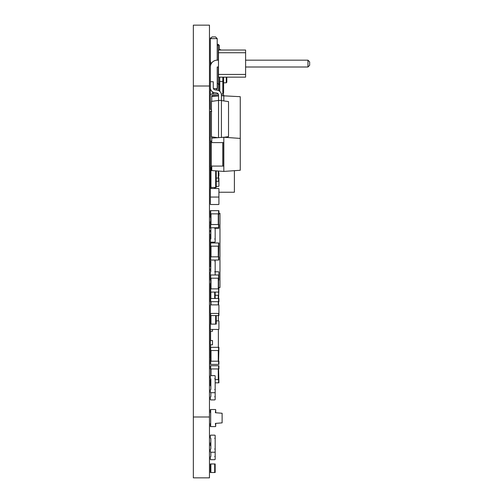 <?xml version="1.0" encoding="UTF-8"?>
<svg xmlns="http://www.w3.org/2000/svg" width="503" height="503" viewBox="0 0 503 503"><rect width="100%" height="100%" fill="white"/><g stroke="black" fill="none" stroke-linecap="round" stroke-linejoin="round"><path stroke-width="0.75" d="M210.688 423.4A0.321 0.321 0 0 0 210.367 423.721L210.367 426.28A0.321 0.321 0 0 0 210.688 426.601L215.385 426.601A0.321 0.321 0 0 0 215.705 426.28L215.385 423.4L222.112 422.866L222.112 413.252L215.385 412.724L215.705 409.838A0.321 0.321 0 0 0 215.385 409.517L210.688 409.517A0.321 0.321 0 0 0 210.367 409.838L210.367 410.316L210.367 409.838M215.705 423.721L215.705 425.802L215.705 423.721A0.321 0.321 0 0 0 215.385 423.4M210.367 423.721L210.367 425.802L210.367 423.721L210.367 425.802L210.688 425.802L210.688 410.316L210.367 410.316L210.367 412.403A0.321 0.321 0 0 0 210.688 412.724M215.385 412.724A0.321 0.321 0 0 0 215.705 412.403L215.705 409.838M210.688 421.017L210.688 415.101M218.377 347.328L218.377 329.44M218.377 320.901L218.377 315.563M210.581 361.204L210.581 358.375M210.581 340.544L210.581 331.257M210.581 354.106L210.581 350.528M210.581 347.328L210.581 344.819M210.581 359.148A0.478 0.478 0 0 0 210.367 359.551L210.367 364.411L210.688 364.411L210.688 350.528L210.367 350.528L210.367 358.375L210.688 358.375M210.367 354.106L210.688 354.106M210.367 344.819L212.505 344.819L212.505 340.544L210.367 340.544L210.367 350.528M216.24 315.563L216.24 324.102L210.367 324.102L210.367 331.257L212.505 331.257L212.505 329.44M210.367 331.257L210.367 340.544M210.367 358.375L210.581 358.859M210.688 426.601L215.385 426.601M210.688 409.517L215.385 409.517M210.688 210.663L210.688 213.863L210.367 213.863L210.367 210.663L218.912 210.663L218.912 214.397L218.591 214.397M218.591 210.663L218.591 224.539L210.688 224.539L210.688 213.863L218.912 213.863M210.688 227.746L210.688 224.539L210.367 224.539L210.367 228.28L210.845 228.28A0.478 0.478 0 0 1 210.367 227.796L218.912 227.746L218.912 228.28L215.171 228.28L215.171 238.956L214.693 238.956A0.478 0.478 0 0 1 215.171 239.434L215.171 241.679A0.478 0.478 0 0 1 214.693 242.157L210.845 242.157A0.478 0.478 0 0 1 210.367 241.679L210.367 239.434A0.478 0.478 0 0 1 210.845 238.956L210.845 228.28M218.591 228.28L218.591 224.539L218.912 224.539L218.912 227.746M215.171 295.274L218.591 295.274L218.591 292.073L210.367 292.073L210.367 301.681L218.912 301.681L218.912 298.48L218.591 298.48L218.912 287.534M215.171 292.073L215.171 298.48M210.367 213.863L210.367 217.334L210.688 217.334M210.688 214.397L210.367 214.397M210.367 98.858L210.367 67.006A6.835 6.835 0 0 1 217.202 60.171L218.484 60.171L217.202 60.171L217.202 38.605L210.367 38.605L210.367 60.171A6.835 6.835 0 0 0 211.285 63.585M217.768 137.684L211.436 136.791L211.436 101.417L218.535 100.424L218.535 95.086A2.138 2.138 0 0 0 216.768 92.98L214.517 92.69A5.017 5.017 0 0 1 210.367 87.748L210.367 45.396M217.202 45.396L218.271 45.396M218.271 95.928L218.271 95.539M218.271 90.427L218.271 83.624L219.333 84.693L219.333 77.148M212.505 96.331L212.505 95.539M212.505 94.149L212.505 91.86M213.568 92.433L213.568 94.149M213.568 95.539L213.568 96.255M218.271 60.171L218.271 44.371L217.202 44.371M211.009 37.964L210.367 37.964L210.367 38.605L210.367 37.964M219.333 84.693L219.333 91.012L219.78 77.148M219.333 49.734L219.333 49.256L221.169 50.03M219.333 50.03L219.333 45.433L218.271 44.371M218.271 67.006L218.271 83.624L217.202 83.624M222.747 93.954L223.609 92.992L222.747 93.954L221.622 94.149M223.609 92.992L223.609 80.769L222.81 81.442L219.78 81.385L219.78 91.37M222.747 81.165L222.81 80.769L223.609 80.769L223.609 77.148M226.809 77.148L226.809 82.272L226.275 82.806L226.275 77.148M210.688 280.328A0.321 0.321 0 0 1 210.367 280.008L210.367 272.104A0.321 0.321 0 0 1 210.688 271.783L210.845 271.783A0.478 0.478 0 0 0 210.367 272.268L210.367 274.506A0.478 0.478 0 0 0 210.845 274.99M215.171 260.038L215.171 260.629A0.478 0.478 0 0 1 214.693 261.107L215.171 261.107L215.171 271.783L218.591 271.783A0.321 0.321 0 0 1 218.912 272.104L218.912 274.99L218.912 272.104M218.591 280.328A0.321 0.321 0 0 0 218.912 280.008L218.912 274.99L210.367 274.99L210.367 272.104M210.367 280.008L210.367 278.19L218.912 278.19L218.912 280.008M210.688 271.783L210.845 261.107A0.478 0.478 0 0 1 210.367 260.629L210.367 262.069L210.845 262.069M214.693 274.99A0.478 0.478 0 0 0 215.171 274.506L215.171 272.268A0.478 0.478 0 0 0 214.693 271.783L218.591 271.783M210.367 399.426L210.367 397.188L210.367 399.426A0.478 0.478 0 0 0 210.845 399.91L214.693 399.91A0.478 0.478 0 0 0 215.171 399.426L215.171 397.188L215.171 399.426M210.367 397.188A0.478 0.478 0 0 1 210.845 396.704L210.845 392.705A0.478 0.478 0 0 1 210.367 392.221L210.367 389.982A0.478 0.478 0 0 1 210.845 389.498L210.845 378.822A0.478 0.478 0 0 1 210.367 378.344L210.367 376.099A0.478 0.478 0 0 1 210.845 375.622L214.693 375.622A0.478 0.478 0 0 1 215.171 376.099L215.171 378.344A0.478 0.478 0 0 1 214.693 378.822L215.171 378.822L215.171 396.704L214.693 396.704A0.478 0.478 0 0 1 215.171 397.188M210.367 385.55L210.367 383.305L210.367 385.55A0.478 0.478 0 0 0 210.845 386.027M210.688 378.797L210.845 382.827A0.478 0.478 0 0 0 210.367 383.305M210.845 442.615A0.478 0.478 0 0 0 210.367 443.099L210.367 445.337A0.478 0.478 0 0 0 210.845 445.821M215.171 456.976A0.478 0.478 0 0 0 214.693 456.498L215.171 456.498L215.171 449.022L214.693 449.022A0.478 0.478 0 0 1 215.171 449.506L215.171 451.744A0.478 0.478 0 0 1 214.693 452.228L210.845 452.228L210.845 456.498A0.478 0.478 0 0 0 210.367 456.976L210.367 459.22A0.478 0.478 0 0 0 210.845 459.698L214.693 459.698A0.478 0.478 0 0 0 215.171 459.22L215.171 456.976L215.171 459.22M210.367 199.666L210.367 187.437L216.24 187.437L216.24 170.888M210.952 187.437L210.952 170.354L211.757 170.354M210.952 170.354L210.367 170.354L210.367 167.153L211.757 167.153M210.367 187.437L210.367 170.354M210.688 365.744L210.688 368.944L210.367 368.944L210.367 365.744L218.912 365.744L218.912 368.944L218.591 368.944L218.912 382.827L215.171 382.827M210.688 375.647L210.688 368.944L218.591 368.944L218.591 365.744M210.688 382.827L210.367 382.827L210.367 379.62L210.845 379.62M215.171 379.62L218.591 379.62L218.591 382.827M210.367 313.105A0.321 0.321 0 0 0 210.688 313.426L218.591 313.426A0.321 0.321 0 0 0 218.912 313.105L218.912 305.208A0.321 0.321 0 0 0 218.591 304.887L210.688 304.887A0.321 0.321 0 0 0 210.367 305.208L210.367 313.105L210.367 305.208M218.591 315.563L210.688 315.563L210.688 313.426L218.591 313.426L218.591 315.563L218.912 315.563L218.912 312.357M210.688 298.48L210.688 304.887L218.591 304.887L218.591 298.48L210.367 298.48M218.912 313.105L218.912 305.208M211.436 109.415L210.367 109.415L210.367 95.073A0.924 0.924 0 0 1 211.291 94.149L218.321 94.149M221.333 94.149L222.76 94.149A0.924 0.924 0 0 1 223.684 95.073L223.684 95.539L221.421 95.539M218.535 95.91L211.757 96.387L211.769 95.539L218.535 95.539M221.421 95.708L240.264 96.695L240.264 170.266L223.822 171.422L211.757 170.574L211.757 166.084M211.757 96.387L211.757 101.373M211.757 136.841L211.757 138.105L223.822 137.256L223.822 171.422M223.822 95.539L223.822 100.921M211.757 111.232L210.367 111.232L210.367 141.129L211.757 141.129M215.171 227.746L215.171 227.796A0.478 0.478 0 0 1 214.693 228.28L215.171 228.28M210.367 443.099L210.367 445.337M210.367 456.976L210.367 459.22M210.845 459.698L214.693 459.698M214.693 463.967L215.171 463.967L215.171 472.512L210.367 472.512L210.367 463.967L214.693 463.967L214.693 472.512M210.688 283.529L210.367 283.529L210.367 292.073M210.367 196.73A0.321 0.321 0 0 0 210.688 197.05L218.591 197.05A0.321 0.321 0 0 0 218.912 196.73L218.912 188.826A0.321 0.321 0 0 0 218.591 188.506L210.688 188.506A0.321 0.321 0 0 0 210.367 188.826L210.367 196.73L210.367 188.826M210.688 197.05L218.591 197.05M210.688 188.506L218.591 188.506M218.912 196.73L218.912 188.826M210.688 329.44L218.591 329.44L210.688 329.44A0.321 0.321 0 0 1 210.367 329.119L210.367 307.019M218.484 50.03L218.484 77.148L245.602 77.148L245.602 50.03L218.484 50.03M218.484 52.74L245.602 52.74M218.484 74.431L245.602 74.431M218.484 67.006L217.202 67.006L217.202 88.572L213.417 88.572M245.602 60.171L307.955 60.171L307.955 67.006L245.602 67.006M217.202 88.572L215.812 89.955M217.202 38.605L215.491 36.895L212.077 36.895L210.367 38.605M307.955 67.006L309.659 65.296L309.659 61.882L307.955 60.171M210.367 196.302L210.367 204.199L210.367 196.302M218.912 196.302L218.912 204.199L218.912 196.302M210.367 204.199A0.321 0.321 0 0 0 210.688 204.52L218.591 204.52A0.321 0.321 0 0 0 218.912 204.199M210.688 204.52L218.591 204.52M210.367 81.737L213.253 81.737L213.253 87.748A2.138 2.138 0 0 0 215.014 89.855L217.271 90.144A5.017 5.017 0 0 1 221.421 95.086L221.421 100.424L218.535 100.424L218.535 137.627M221.421 100.424L221.421 137.426M221.421 100.581L228.519 101.581L228.519 136.634L223.992 137.269M210.688 315.563L210.367 315.563M215.171 188.506L215.171 187.437M210.688 364.411L218.912 364.411L218.912 361.204L218.591 361.204L218.912 347.328L210.367 347.328M218.591 364.411L218.591 361.204L210.367 361.204M210.688 347.328L210.688 350.528L218.591 350.528L218.591 347.328M218.591 186.374L216.24 186.374L218.591 186.374A0.321 0.321 0 0 0 218.912 186.053L218.912 181.3L218.912 186.053M218.591 177.829A0.321 0.321 0 0 1 218.906 178.093L218.912 181.3L216.24 181.3M222.76 166.084L210.367 166.084L210.367 142.594L223.684 142.594L223.684 166.084L222.76 166.084L222.76 142.594M211.757 138.105L211.757 142.594M223.822 137.256L240.264 138.413M210.367 142.594L210.367 141.525L211.757 141.525M210.367 166.084L210.367 167.153M234.939 170.643L240.264 170.266M218.591 172.755L218.912 172.755L218.912 175.962L218.591 175.962M210.845 452.228A0.478 0.478 0 0 1 210.367 451.744L210.367 449.506A0.478 0.478 0 0 1 210.845 449.022L210.845 438.346A0.478 0.478 0 0 1 210.367 437.868L210.367 435.623A0.478 0.478 0 0 1 210.845 435.145L214.693 435.145A0.478 0.478 0 0 1 215.171 435.623L215.171 437.868A0.478 0.478 0 0 1 214.693 438.346L215.171 438.346L215.171 449.022M218.591 320.901L216.24 320.901L218.591 320.901A0.321 0.321 0 0 1 218.912 321.222L218.912 329.119L218.912 321.222M218.591 329.44A0.321 0.321 0 0 0 218.912 329.119M210.367 329.119L210.367 324.102M210.688 141.129L210.688 141.525M210.845 399.91L214.693 399.91M218.912 192.24L234.392 192.24L234.392 170.68M210.688 167.153L211.757 167.417M210.688 170.354L210.688 167.417L210.367 167.417M218.591 171.058L218.591 178.093L218.912 178.093M216.24 178.093L218.591 178.093L218.591 181.3M218.591 287.534L219.974 287.534L219.974 213.329L218.912 213.329M210.902 242.962L210.902 242.157M210.367 287.804L210.688 287.804M210.845 268.69L210.367 268.69L210.367 270.614L210.845 270.614M210.367 262.069L210.367 266.339L210.845 266.339M210.367 264.421L210.845 264.421M210.845 233.882L210.367 233.882L210.367 255.876L210.688 255.876M210.367 253.531L210.688 253.531M210.367 251.607L210.688 251.607M210.367 249.255L210.688 249.255M210.367 247.338L210.688 247.338M210.367 238.793L210.845 238.793M210.367 236.448L210.845 236.448M210.367 234.524L210.845 234.524M210.845 230.255L210.367 230.255L210.367 232.172L210.845 232.172M210.688 221.71L210.367 221.71L210.367 223.634L210.688 223.634M210.367 266.339L210.367 266.98L210.845 266.98M210.367 255.876L210.367 260.038L218.912 260.038L218.912 256.838L218.591 256.838L218.591 260.038M210.367 195.981L210.367 197.635M215.171 389.498L214.693 389.498A0.478 0.478 0 0 1 215.171 389.982L215.171 392.221A0.478 0.478 0 0 1 214.693 392.705L210.845 392.705M210.367 242.962L218.912 242.962L218.591 256.838L210.367 256.838M210.688 242.962L210.688 246.162L218.591 246.162L218.591 242.962M210.688 260.038L210.688 246.162L210.367 246.162M210.688 292.073L210.688 288.867L218.591 288.867L218.591 292.073L218.912 292.073M210.688 274.99L210.688 288.867L210.367 288.867M218.591 274.99L218.591 288.867L218.912 288.867M209.462 477.85L193.341 477.85L209.462 477.85L209.462 25.15L193.341 25.15L209.462 25.15L193.341 25.15L193.341 86.007L209.462 86.007M193.341 477.85L193.341 86.007M211.009 213.863L211.009 224.539M218.271 213.863L218.271 224.539M210.845 292.073L210.845 298.48M214.693 292.073L214.693 298.48M222.81 93.665L222.81 81.442M222.81 80.769L222.81 77.148M215.655 187.437L215.655 170.85M211.009 368.944L211.009 375.622M218.271 368.944L218.271 379.62M210.845 463.967L210.845 472.512M210.952 324.102L210.952 315.563M215.655 324.102L215.655 315.563M211.009 301.681L211.009 304.887M218.271 301.681L218.271 304.887M210.845 188.506L210.845 187.437M214.693 188.506L214.693 187.437M211.009 361.204L211.009 350.528M218.271 361.204L218.271 350.528M211.291 166.084L211.291 142.594M211.009 167.417L211.009 170.354M218.271 171.033L218.271 178.093M218.271 298.48L218.271 295.274M211.009 246.162L211.009 256.838M218.271 246.162L218.271 256.838M211.009 288.867L211.009 278.19M218.271 288.867L218.271 278.19M193.341 416.993L209.462 416.993M223.539 93.338L223.609 93.024L223.539 93.338M223.609 82.806L226.275 82.806"/></g></svg>
